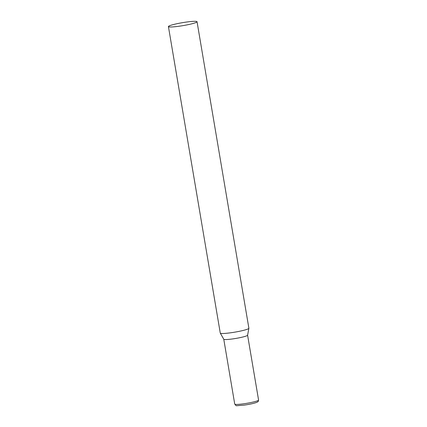 <?xml version="1.0" encoding="UTF-8"?>
<svg xmlns="http://www.w3.org/2000/svg" width="427" height="427" viewBox="0 0 427 427"><rect width="100%" height="100%" fill="white"/><g stroke="black" fill="none" stroke-linecap="round" stroke-linejoin="round"><path stroke-width="0.64" d="M168.425 26.57L220.268 333.081A14.507 1.505 -9.6 0 0 220.289 333.14A14.507 1.505 -9.6 0 0 232.987 332.446A14.507 1.505 -9.6 0 0 248.338 328.779A14.507 1.505 -9.6 0 0 248.882 328.304A14.507 1.505 -9.6 0 0 248.882 328.246L197.039 21.729A14.507 1.505 -9.6 0 0 184.592 22.327A14.507 1.505 -9.6 0 0 168.975 26.036A14.507 1.505 -9.6 0 0 168.425 26.57A14.507 1.505 -9.6 0 0 180.877 25.972A14.507 1.505 -9.6 0 0 196.495 22.268A14.507 1.505 -9.6 0 0 197.039 21.729M223.764 339.203A12.089 1.254 -9.6 0 0 223.78 339.251A12.089 1.254 -9.6 0 0 232.411 338.958A12.089 1.254 -9.6 0 0 247.142 335.622A12.089 1.254 -9.6 0 0 247.596 335.222L248.882 328.304M258.575 400.056A12.089 1.254 170.4 0 1 243.385 403.841A12.089 1.254 170.4 0 1 234.738 404.091C237.161 406.387 233.558 405.789 244.014 405.148C250.185 404.257 254.588 403.253 257.219 402.154C258.143 401.225 257.977 402.618 258.575 400.056L247.601 335.2M223.78 339.251L220.289 333.14M223.764 339.23L234.738 404.091"/></g></svg>
